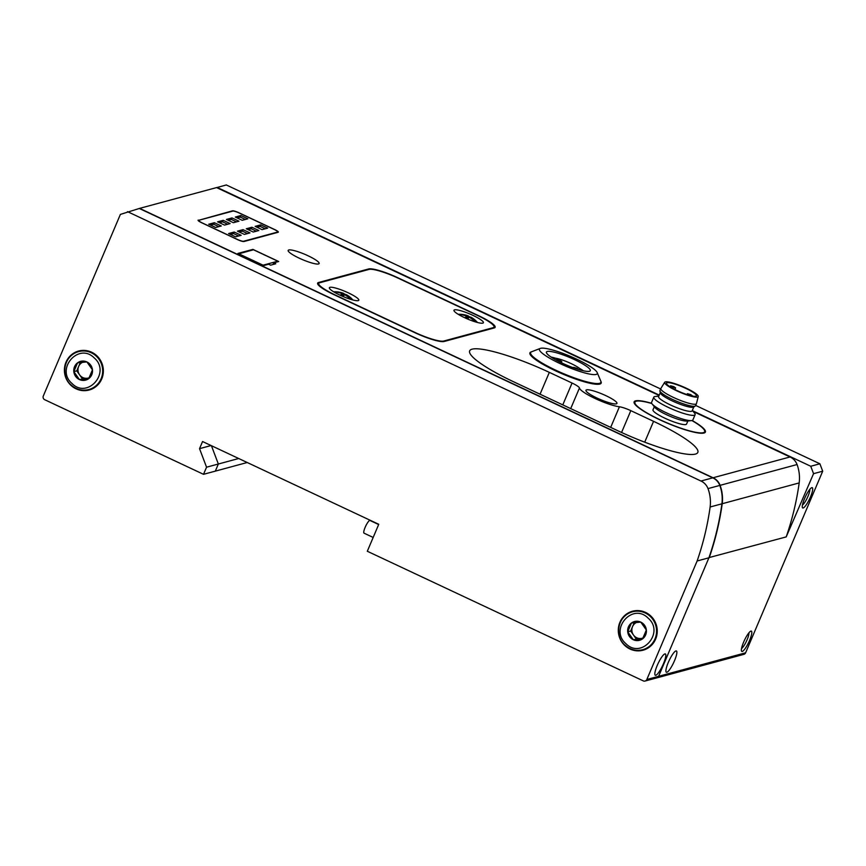 <?xml version="1.0" encoding="UTF-8"?>
<svg xmlns="http://www.w3.org/2000/svg" width="866" height="866" viewBox="0 0 866 866"><rect width="100%" height="100%" fill="white"/><g stroke="black" fill="none" stroke-linecap="round" stroke-linejoin="round"><path stroke-width="1.3" d="M657.229 665.434A11.778 2.49 115.2 0 0 655.324 675.263A11.778 2.49 115.2 0 0 663.432 663.757A11.778 2.49 115.2 0 0 665.337 653.927A11.778 2.49 115.2 0 0 657.229 665.434M655.053 677.699A2.804 2.695 -105.1 0 0 658.615 676.314L708.929 557.791A282.175 271.513 -105.1 0 0 721.93 503.806A38.147 36.708 -105.1 0 0 719.808 485.425A13.466 12.958 -105.1 0 0 712.772 477.848L139.307 208.468L120.385 214.411L43.3 396.011A2.804 2.695 -105.1 0 0 44.707 399.713L203.521 474.319L206.552 467.196L199.537 448.653L202.557 441.53L378.756 524.298L367.314 551.252L643.265 680.882A2.804 2.695 -105.1 0 0 646.826 679.507L697.13 560.984L709.222 557.715A282.175 271.513 -105.1 0 0 722.222 503.72A38.147 36.708 -105.1 0 0 720.101 485.339A13.466 12.958 -105.1 0 0 713.064 477.761L139.599 208.381L216.565 187.586L659.091 395.459M199.537 448.653L211.077 445.535M206.552 467.196L218.34 464.014L211.423 445.698L218.34 464.014L238.702 458.515M203.521 474.319L215.32 471.136L218.34 464.014L215.32 471.136L247.221 462.509M697.13 560.984A282.175 271.513 -105.1 0 0 710.131 506.989A38.147 36.708 -105.1 0 0 708.009 488.608A13.466 12.958 -105.1 0 0 700.973 481.031L127.508 211.65M700.973 481.031L712.772 477.848M708.009 488.608L719.808 485.425M710.131 506.989L721.93 503.806M619.904 622.318A20.199 19.431 -105.1 0 0 623.087 643.654A20.199 19.431 -105.1 0 0 643.037 650.214A20.199 19.431 -105.1 0 0 655.638 639.108A20.199 19.431 -105.1 0 0 652.455 617.772A20.199 19.431 -105.1 0 0 632.505 611.223A20.199 19.431 -105.1 0 0 619.904 622.318M66.011 362.14A20.199 19.431 -105.1 0 0 69.193 383.476A20.199 19.431 -105.1 0 0 89.144 390.025A20.199 19.431 -105.1 0 0 101.744 378.929A20.199 19.431 -105.1 0 0 98.562 357.593A20.199 19.431 -105.1 0 0 78.611 351.033A20.199 19.431 -105.1 0 0 66.011 362.14M81.242 350.524A20.199 19.431 -105.1 0 0 79.52 351.369M89.772 389.278A20.199 19.431 -105.1 0 0 91.677 389.148M79.401 379.546A9.721 9.353 74.9 0 1 77.561 362.832A9.721 9.353 74.9 0 1 92.456 369.825A9.721 9.353 74.9 0 1 79.401 379.546L73.827 371.644L77.561 362.832L86.881 361.923L92.456 369.825L88.711 378.637L79.401 379.546L89.003 378.096M80.311 362.518L76.771 370.843L82.346 378.745M76.771 370.843L73.827 371.644M89.187 377.749A8.411 8.097 74.9 0 1 78.644 366.437A8.411 8.097 74.9 0 1 82.627 362.269M635.135 610.703A20.199 19.431 -105.1 0 0 633.414 611.548M643.665 649.457A20.199 19.431 -105.1 0 0 645.571 649.327M633.295 639.725A9.721 9.353 74.9 0 1 631.455 623.011A9.721 9.353 74.9 0 1 646.35 630.004A9.721 9.353 74.9 0 1 633.295 639.725L627.72 631.823L631.455 623.011L640.775 622.102L646.35 630.004L642.604 638.816L633.295 639.725L642.897 638.274M634.204 622.697L630.665 631.022L636.239 638.924M630.665 631.022L627.72 631.823M643.081 637.939A8.411 8.097 74.9 0 1 632.537 626.616A8.411 8.097 74.9 0 1 636.521 622.459M378.648 524.536L369.988 520.466A7.015 1.483 115.2 0 0 365.16 527.307A7.015 1.483 115.2 0 0 364.023 533.153L373.17 537.45M470.162 317.021A22.408 21.553 -105.1 0 0 468.896 316.48L462.141 314.445A22.408 4.731 115.2 0 0 461.795 314.51A22.408 4.731 115.2 0 0 461.405 314.65L467.045 316.079L465.064 317.508A22.408 21.553 74.9 0 1 466.319 318.06A22.408 21.553 74.9 0 1 467.553 318.677L469.524 317.248L474.308 320.712A22.408 4.731 -64.8 0 1 474.698 320.572A22.408 4.731 -64.8 0 1 475.044 320.507L470.26 317.043A22.408 21.553 -105.1 0 0 470.162 317.021M468.365 317.974L468.896 316.48L467.781 315.884L466.774 318.266M345.566 294.505A22.408 21.553 -105.1 0 0 344.3 293.953L337.545 291.929A22.408 4.731 115.2 0 0 337.199 291.983A22.408 4.731 115.2 0 0 336.809 292.123L342.449 293.563L340.468 294.992A22.408 21.553 74.9 0 1 341.724 295.533A22.408 21.553 74.9 0 1 342.958 296.161L344.928 294.732L349.712 298.185A22.408 4.731 -64.8 0 1 350.102 298.045A22.408 4.731 -64.8 0 1 350.449 297.991L345.664 294.527A22.408 21.553 -105.1 0 0 345.566 294.505M343.77 295.447L344.3 293.953L343.185 293.358L342.167 295.75M348.294 292.838A15.989 2.75 23 0 0 329.372 287.718A15.989 2.75 23 0 0 339.883 295.1A15.989 2.75 23 0 0 358.805 300.221A15.989 2.75 23 0 0 348.294 292.838M343.683 295.414L342.265 295.793M345.458 295.025L346.79 295.122M341.626 295.49L342.449 293.563M464.49 317.627A15.989 2.75 23 0 0 483.401 322.737A15.989 2.75 23 0 0 472.89 315.354A15.989 2.75 23 0 0 453.968 310.245A15.989 2.75 23 0 0 464.49 317.627M398.014 278.105A25.244 4.341 23 0 0 369.046 269.413L319.651 282.76A25.244 4.341 23 0 0 318.753 283.388A25.244 4.341 23 0 0 335.348 295.046L414.76 332.349A25.244 4.341 23 0 0 443.728 341.042L493.122 327.694A25.244 4.341 23 0 0 494.031 327.067A25.244 4.341 23 0 0 477.426 315.408L398.014 278.105M478.541 315.657L397.646 277.661A25.244 4.341 23 0 0 368.667 268.958L318.536 282.511A25.244 4.341 23 0 0 317.638 283.139A25.244 4.341 23 0 0 334.233 294.797L415.139 332.793A25.244 4.341 23 0 0 444.106 341.496L494.237 327.943A25.244 4.341 23 0 0 495.146 327.316A25.244 4.341 23 0 0 478.541 315.657L478.443 315.895M549.325 372.369A67.321 11.583 23 0 0 469.664 350.849A67.321 11.583 23 0 0 513.939 381.938L618.162 430.9A67.321 11.583 23 0 0 697.823 452.42A67.321 11.583 23 0 0 653.559 421.331L630.827 410.657A11.215 1.927 23 0 0 619.417 406.782A23.837 4.103 23 0 1 595.18 398.544A23.837 4.103 23 0 1 579.451 388.011A11.215 1.927 23 0 0 572.058 383.043L549.325 372.369L540.059 394.203M600.907 381.441A38.71 6.657 -157 0 1 601.177 383.118A38.71 6.657 -157 0 1 555.377 370.735A38.71 6.657 -157 0 1 529.916 352.863A38.71 6.657 -157 0 1 531.313 351.899M692.15 420.486A38.71 6.657 -157 0 1 705.4 432.069A38.71 6.657 -157 0 1 659.6 419.696A38.71 6.657 -157 0 1 634.139 401.824A38.71 6.657 -157 0 1 651.687 403.318M605.864 395.654A16.833 2.901 -157 0 1 616.938 403.426A16.833 2.901 -157 0 1 597.02 398.046A16.833 2.901 -157 0 1 585.946 390.274A16.833 2.901 -157 0 1 605.864 395.654M308.08 255.773A16.833 2.901 -157 0 1 319.143 263.545A16.833 2.901 -157 0 1 299.225 258.165A16.833 2.901 -157 0 1 288.161 250.393A16.833 2.901 -157 0 1 308.08 255.773M237.858 253.446L263.665 265.57L268.601 264.238L270.593 265.169L275.745 263.773L273.764 262.842L278.7 261.51L252.894 249.386L237.858 253.446M198.271 220.072A5.607 0.963 23 0 0 198.076 220.213A5.607 0.963 23 0 0 201.767 222.8L237.501 239.59A5.607 0.963 23 0 0 243.941 241.527L278.148 232.272A5.607 0.963 23 0 0 278.343 232.142A5.607 0.963 23 0 0 274.663 229.544L238.919 212.765A5.607 0.963 23 0 0 232.489 210.828L198.119 220.451M713.064 477.761L790.041 456.967L693.233 411.491M720.101 485.339L797.077 464.533A13.466 12.958 -105.1 0 0 790.041 456.967M722.222 503.72L799.188 482.925A38.147 36.708 -105.1 0 0 797.077 464.533M708.994 557.607L786.198 536.909A282.175 271.513 -105.1 0 0 799.188 482.925M804.536 498.632A11.215 2.371 115.2 0 0 802.36 507.53A11.215 2.371 115.2 0 0 810.424 497.041A11.215 2.371 115.2 0 0 811.68 487.699A11.215 2.371 115.2 0 0 804.536 498.632M743.645 642.085A11.215 2.371 115.2 0 0 741.469 650.983A11.215 2.371 115.2 0 0 749.545 640.483A11.215 2.371 115.2 0 0 750.79 631.152A11.215 2.371 115.2 0 0 743.645 642.085M668.292 662.447A11.778 2.49 115.2 0 0 666.376 672.265A11.778 2.49 115.2 0 0 674.484 660.769A11.778 2.49 115.2 0 0 676.4 650.94A11.778 2.49 115.2 0 0 668.292 662.447M645.073 681.044L656.872 677.862A2.804 2.695 -105.1 0 0 658.615 676.314L708.929 557.791M656.872 677.862L743.862 654.35A2.804 2.695 -105.1 0 0 745.615 652.802L822.7 471.201L819.896 463.786L695.679 405.44M786.198 536.909L813.553 473.68L822.7 471.201M660.628 388.975L226.297 184.956L216.652 187.619M813.553 473.68L810.749 466.254L819.896 463.786M810.749 466.254L692.67 410.787M659.243 395.091L217.16 187.424M741.545 648.493A9.093 1.916 115.2 0 0 747.098 639.758A9.093 1.916 115.2 0 0 748.917 632.797M802.436 505.051A9.093 1.916 115.2 0 0 807.989 496.305A9.093 1.916 115.2 0 0 809.807 489.344M198.92 220.267A5.607 0.963 23 0 0 198.715 220.408A5.607 0.963 23 0 0 202.406 222.995L237.154 239.319A5.607 0.963 23 0 0 243.584 241.246L277.499 232.088A5.607 0.963 23 0 0 277.705 231.947A5.607 0.963 23 0 0 274.013 229.349L239.276 213.036A5.607 0.963 23 0 0 232.835 211.098L198.92 220.267M247.828 218.806L240.878 215.537L235.281 217.052L242.231 220.31L247.828 218.806M238.984 221.187L232.034 217.929L226.437 219.444L233.376 222.703L238.984 221.187M230.139 223.58L223.19 220.321L217.583 221.837L224.532 225.095L230.139 223.58M221.285 225.972L214.346 222.714L208.738 224.229L215.688 227.487L221.285 225.972M267.681 228.126L260.731 224.857L255.134 226.372L262.084 229.642L267.681 228.126M258.837 230.518L251.887 227.249L246.29 228.765L253.229 232.034L258.837 230.518M249.993 232.911L243.043 229.642L237.436 231.157L244.385 234.426L249.993 232.911M241.138 235.303L234.199 232.034L228.592 233.549L235.541 236.819L241.138 235.303M238.67 235.963L233.549 233.56L230.421 234.405M233.549 233.56L234.199 232.034M247.514 233.582L242.393 231.168L239.265 232.012M242.393 231.168L243.043 229.642M256.368 231.19L251.237 228.776L248.109 229.62M251.237 228.776L251.887 227.249M265.212 228.797L260.092 226.383L256.953 227.238M260.092 226.383L260.731 224.857M218.817 226.643L213.696 224.24L210.568 225.084M213.696 224.24L214.346 222.714M227.661 224.251L222.54 221.848L219.412 222.692M222.54 221.848L223.19 220.321M236.515 221.858L231.384 219.455L228.256 220.3M231.384 219.455L232.034 217.929M245.359 219.466L240.239 217.063L237.1 217.907M240.239 217.063L240.878 215.537M252.634 250.003L252.894 249.386M273.061 264.498L273.764 262.842M238.745 253.76L263.069 265.18L277.813 261.196L253.489 249.776L238.702 253.846M277.542 261.824L277.813 261.196M691.902 420.551A37.866 6.517 -157 0 1 704.632 431.744A37.866 6.517 -157 0 1 659.827 419.642A37.866 6.517 -157 0 1 634.919 402.149A37.866 6.517 -157 0 1 651.817 403.534M687.875 420.963L686.554 424.069A18.229 3.139 -157 0 1 677.06 422.998A18.229 3.139 -157 0 1 660.228 415.842A18.229 3.139 -157 0 1 652.996 409.824L654.317 406.706M692.356 410.397L694.597 413.201A22.44 3.865 -157 0 1 695.106 414.695L692.876 419.956A22.44 3.865 -157 0 1 691.447 420.616L686.911 421.049A18.229 3.139 -157 0 1 666.495 414.684A18.229 3.139 -157 0 1 661.743 412.281A18.229 3.139 -157 0 1 654.923 407.475L652.076 403.902A22.44 3.865 -157 0 1 651.568 402.419L653.798 397.158A22.44 3.865 -157 0 1 655.226 396.498L658.799 396.152M691.447 420.616A22.44 3.865 -157 0 1 666.322 412.779A22.44 3.865 -157 0 1 652.076 403.902M695.106 414.695A22.44 3.865 -157 0 1 668.552 407.518A22.44 3.865 -157 0 1 653.798 397.158M693.828 406.944L692.172 410.841A18.229 3.139 -157 0 1 670.598 405.017A18.229 3.139 -157 0 1 665.846 402.614A18.229 3.139 -157 0 1 658.604 396.596L660.26 392.699M698.245 396.52L696.47 403.567A19.355 3.334 -157 0 1 696.448 403.653L695.582 405.689A19.355 3.334 -157 0 1 695.311 405.992L693.644 407.063A18.229 3.139 -157 0 1 672.319 400.947A18.229 3.139 -157 0 1 667.578 398.544A18.229 3.139 -157 0 1 660.303 392.915L659.914 390.977A19.355 3.334 -157 0 1 659.946 390.566L660.812 388.531A19.355 3.334 -157 0 1 660.855 388.455L664.687 382.285A18.229 3.139 -157 0 1 686.229 388.185A18.229 3.139 -157 0 1 698.245 396.52A18.229 3.139 -157 0 1 676.638 390.772A18.229 3.139 -157 0 1 664.687 382.285M695.311 405.992A19.355 3.334 -157 0 1 672.676 399.497A19.355 3.334 -157 0 1 659.914 390.977M696.448 403.653A19.355 3.334 -157 0 1 673.542 397.472A19.355 3.334 -157 0 1 660.812 388.531M685.71 388.325A16.27 2.804 -157 0 1 696.405 395.838A16.27 2.804 -157 0 1 677.158 390.631A16.27 2.804 -157 0 1 666.463 383.118A16.27 2.804 -157 0 1 685.71 388.325M690.689 394.571L687.431 393.694L692.497 395.849L690.689 394.571M675.783 389.971L672.503 388.26M673.813 386.647L670.555 385.771L672.362 387.037L675.621 387.914L673.813 386.647M597.194 372.596L600.788 381.105A38.147 6.56 -157 0 1 600.874 382.382A38.147 6.56 -157 0 1 555.734 370.193A38.147 6.56 -157 0 1 530.652 352.57A38.147 6.56 -157 0 1 531.637 351.748L540.254 348.424A31.414 5.402 -157 0 1 576.615 359.141A31.414 5.402 -157 0 1 597.194 372.596A31.414 5.402 -157 0 1 560.096 363.612A31.414 5.402 -157 0 1 540.254 348.424M574.623 359.682A23.837 4.103 -157 0 1 590.298 370.691A23.837 4.103 -157 0 1 562.088 363.07A23.837 4.103 -157 0 1 546.414 352.061A23.837 4.103 -157 0 1 574.623 359.682M551.057 357.03A23.837 4.103 -157 0 1 555.496 358.188M579.581 368.418A23.837 4.103 -157 0 1 583.5 370.81M580.772 369.468A22.44 3.865 -157 0 1 582.537 370.583M551.88 357.571A22.44 3.865 -157 0 1 553.904 358.059M581.378 370.291A15.707 2.706 23 0 0 571.084 363.568A15.707 2.706 23 0 0 552.898 358.21M558.516 360.721L561.828 361.62L559.988 360.321L556.665 359.422L558.516 360.721M578.705 369.544L576.864 368.245L573.541 367.346L574.396 368.126M468.279 317.93L466.861 318.32M470.054 317.541L471.385 317.638M466.222 318.006L467.045 316.079M646.826 679.507L745.615 652.802M66.357 362.41A19.637 18.89 74.9 0 1 78.611 351.618A19.637 18.89 74.9 0 1 96.288 356.164A19.637 18.89 74.9 0 1 101.106 378.734A19.637 18.89 74.9 0 1 88.852 389.527A19.637 18.89 74.9 0 1 71.174 384.98M94.264 357.961C111.162 372.326 87.542 399.432 72.019 383.497C55.121 369.132 78.741 342.027 94.264 357.961M620.251 622.589A19.637 18.89 74.9 0 1 632.494 611.797A19.637 18.89 74.9 0 1 650.182 616.343A19.637 18.89 74.9 0 1 654.988 638.913A19.637 18.89 74.9 0 1 642.745 649.706A19.637 18.89 74.9 0 1 625.068 645.159M648.147 618.151C665.045 632.516 641.435 659.621 625.912 643.676C609.014 629.311 632.635 602.206 648.147 618.151M443.489 341.605L443.728 341.042M492.862 328.322L493.122 327.694M317.811 284.221L318.536 282.511M368.407 269.586L368.667 268.958M562.781 404.877L572.058 383.043M570.705 408.6L579.451 388.011M610.682 427.382L619.417 406.782M621.572 432.47L630.827 410.657M644.715 442.169L653.559 421.331M93.387 388.304L88.852 389.527C82.227 391.107 76.295 389.581 71.077 384.969C59.841 375.411 64.495 354.703 78.611 351.618L83.147 350.394M647.281 648.482L642.745 649.706C636.12 651.286 630.188 649.771 624.971 645.159C613.723 635.601 618.378 614.882 632.494 611.797L637.04 610.573M468.322 315.96A23.566 23.566 0 0 0 458.266 314.326M343.726 293.433A23.566 23.566 0 0 0 333.67 291.81M352.884 299.961A23.566 23.566 0 0 0 346.324 294.656M318.168 284.752L318.753 283.388M493.577 328.127L494.031 327.067M634.919 402.149L634.377 403.426M704.632 431.744L704.09 433.011M687.052 394.593L687.431 393.694M670.111 386.831L670.555 385.771M674.993 389.386L675.621 387.914M600.874 382.382L600.225 383.93M530.652 352.57L529.992 354.129M477.48 322.488A23.566 23.566 0 0 0 470.92 317.173"/></g></svg>
